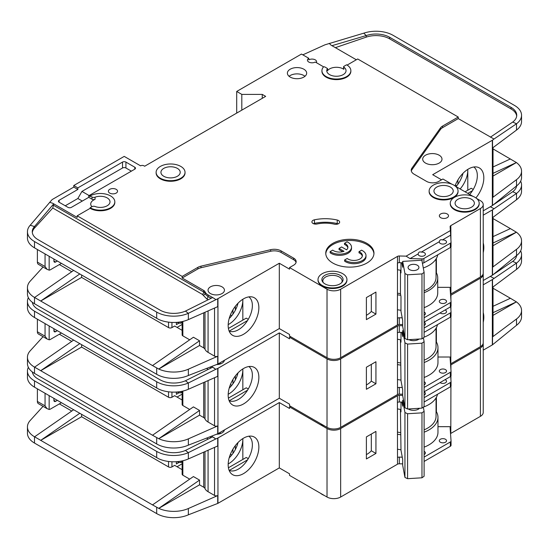 <?xml version="1.0" encoding="UTF-8"?>
<svg xmlns="http://www.w3.org/2000/svg" width="549" height="549" viewBox="0 0 549 549"><rect width="100%" height="100%" fill="white"/><g stroke="black" fill="none" stroke-linecap="round" stroke-linejoin="round"><path stroke-width="0.82" d="M424.109 322.256A3.617 2.086 180 0 1 424.336 322.38A3.617 2.086 180 0 1 425.393 323.855A3.617 2.086 180 0 1 424.109 325.447M445.102 309.993A3.617 2.086 180 0 1 445.465 310.178A3.617 2.086 180 0 1 446.529 311.654A3.617 2.086 180 0 1 444.292 313.582A3.617 2.086 180 0 1 440.353 313.129A3.617 2.086 180 0 1 440.037 312.916M440.353 372.558A3.617 2.086 180 0 1 439.296 371.083A3.617 2.086 180 0 1 441.526 369.154A3.617 2.086 180 0 1 445.465 369.607A3.617 2.086 180 0 1 446.529 371.083A3.617 2.086 180 0 1 444.292 373.011A3.617 2.086 180 0 1 440.353 372.558M424.109 381.692A3.617 2.086 180 0 1 424.336 381.809A3.617 2.086 180 0 1 425.393 383.284A3.617 2.086 180 0 1 424.109 384.876M320.561 423.636A14.459 8.352 0 0 0 322.249 424.809A14.459 8.352 0 0 0 324.281 425.784M483.23 242.967A21.699 12.531 -60 0 1 483.23 252.712M229.132 400.708A19.764 11.412 120 0 0 230.134 401.065A19.764 11.412 120 0 0 238.403 399.418A19.764 11.412 120 0 0 252.375 375.214A19.764 11.412 120 0 0 248.862 366.54M243.516 368.516A21.699 12.531 -60 0 1 252.115 366.595A21.699 12.531 -60 0 1 258.188 382.955A21.699 12.531 -60 0 1 243.516 403.954A21.699 12.531 -60 0 1 230.806 403.501A21.699 12.531 -60 0 1 229.962 385.755A21.699 12.531 -60 0 1 243.516 368.516M242.836 389.776L242.836 368.928A19.764 11.412 -60 0 1 242.836 369.703A19.764 11.412 -60 0 1 228.858 393.908A19.764 11.412 -60 0 1 228.185 394.278M229.187 388.17A19.764 11.412 120 0 0 238.026 372.86M81.616 344.71L81.616 347.078L168.529 397.256A2.409 1.393 0 0 0 171.94 397.256L171.94 392.089M59.374 334.238L71.761 341.389M230.415 384.575L231.76 385.35M182.138 394.12L177.053 397.057M235.336 379.874L235.336 375.969M232.948 383.772L232.948 379.489M182.138 399.995L174.664 395.685L171.94 397.256M176.366 392.048L176.366 394.306L178.981 392.796M217.953 368.324L217.953 433.662L279.304 398.238L279.304 332.907L217.953 368.324A2.409 1.393 180 0 1 217.713 368.448L217.713 376.319L188.355 389.268A24.101 13.917 180 0 1 158.757 389.124L34.512 317.521A24.101 13.917 180 0 1 27.45 307.68L27.45 301.38A24.101 13.917 0 0 0 34.512 311.221L156.685 381.754A24.101 13.917 0 0 0 188.355 382.976L185.432 380.759A19.284 11.131 180 0 1 160.088 379.791L37.915 309.252A19.284 11.131 180 0 1 32.336 302.3M81.616 347.078L40.715 370.692L152.512 435.233L193.413 406.898L199.548 410.439L158.757 438.699L152.512 435.233M189.693 409.472L182.844 405.519L182.844 391.094M182.138 391.252L182.138 404.538A2.409 1.393 0 0 0 182.844 405.519M208.071 380.574L208.071 422.051A11.57 6.677 180 0 1 205.003 418.894A4.817 2.786 0 0 0 203.72 417.576L199.548 415.161L199.548 410.439M43.055 336.681L30.216 350.797A24.101 13.917 0 0 0 27.45 357.269A24.101 13.917 0 0 0 34.512 367.109L40.715 370.692L79.756 343.64M27.45 357.269L27.45 363.568A24.101 13.917 0 0 0 34.512 373.402L156.685 443.942A24.101 13.917 0 0 0 188.355 445.157L188.355 438.864L217.713 425.914A2.409 1.393 180 0 1 214.542 425.791L208.071 422.051M182.138 392.151L180.971 392.83L179.605 392.83L176.847 392.013M180.971 391.485L180.971 392.83M199.548 415.161L158.757 438.699M158.757 438.713A24.101 13.917 0 0 0 188.355 438.864M247.551 390.202L229.283 400.749M228.418 398.1L246.24 387.807L248.285 388.987M279.304 332.907L289.529 338.808L289.529 337.237L327.026 358.881L327.026 427.362L289.529 405.718L289.529 404.146L279.304 398.238M217.953 433.662A2.409 1.393 180 0 1 217.713 433.785L188.355 445.157M224.411 360.268A8.194 4.728 180 0 1 216.642 364.591M217.713 368.448L215.812 369.285L212.593 367.219L185.432 380.759M211.543 366.595L214.542 368.324M28.335 297.64A24.101 13.917 0 0 0 27.45 301.38M73.621 340.099L34.58 367.151M450.605 295.417A2.409 1.393 180 0 1 450.75 295.321L480.402 278.199L480.402 346.68A9.642 5.565 0 0 0 483.23 342.748L483.23 274.267A9.642 5.565 0 0 0 483.175 273.677M480.402 346.68L450.818 363.767A2.409 1.393 0 0 0 450.53 363.966M327.026 358.881A9.642 5.565 0 0 0 340.654 358.881L397.407 326.12L397.51 387.848A2.409 1.393 180 0 1 399.315 387.443L399.315 394.134L402.678 394.209M399.315 394.134A2.409 1.393 0 0 0 397.51 394.539L340.654 427.362L340.654 358.881M327.026 427.362A9.642 5.565 0 0 0 340.654 427.362M480.402 278.199A9.642 5.565 0 0 0 483.23 274.267M290.551 336.647L289.529 337.237M397.407 332.612L397.407 326.12M397.579 326.017A2.409 1.393 180 0 1 399.315 325.653L399.315 332.344A2.409 1.393 0 0 0 397.579 332.708M402.678 325.729L399.315 325.653M215.812 369.285L188.355 382.976L188.355 389.268M483.23 215.174L492.336 209.917A2.409 1.393 180 0 0 492.535 209.78L516.52 193.433L512.704 191.731A19.284 11.131 180 0 0 516.664 185.843M493.036 217.28L493.036 266.395A2.409 1.393 180 0 1 492.535 267.246L516.52 249.321L516.52 255.614L492.535 275.118A2.409 1.393 0 0 1 492.336 275.248L483.23 280.505M493.036 236.626L510.398 228.61L493.036 218.591M510.398 228.61L516.41 232.22L493.036 245.719M516.41 232.206L493.036 243.001M516.52 199.726L516.52 193.433A24.101 13.917 0 0 0 521.55 184.924L521.55 191.224A24.101 13.917 180 0 1 516.52 199.726L492.535 217.651L492.535 209.78M516.52 249.321A24.101 13.917 0 0 0 521.55 240.812A24.101 13.917 0 0 0 516.41 232.22M516.52 255.614A24.101 13.917 0 0 0 521.55 247.112L521.55 240.812M521.55 184.924A24.101 13.917 0 0 0 520.665 181.184M490.291 206.767L493.997 208.689M490.408 206.836L491.794 205.896M493.373 204.832L512.704 191.731M424.109 387.45L450.345 372.304A2.409 1.393 0 0 0 451.052 371.316A2.409 1.393 0 0 0 451.045 371.261L450.111 358.113A2.409 1.393 180 0 1 450.111 358.058A2.409 1.393 180 0 1 450.818 357.076L450.921 316.663M450.921 310.048L450.921 306.431M450.921 299.816L450.921 295.225M399.315 387.443L402.273 387.512M366.389 367.247L366.389 389.289L375.935 383.778L375.935 361.736L366.389 367.247M399.315 332.344L402.678 332.419M424.109 328.021L450.345 312.875A2.409 1.393 0 0 0 451.052 311.887A2.409 1.393 0 0 0 451.045 311.832L450.681 306.719M450.75 295.321L450.75 297.434M424.109 377.486A30.847 17.808 0 0 0 437.972 362.621L437.972 347.668A30.847 17.808 180 0 0 436.4 342.054L436.4 327.629M450.921 357.015L437.972 357.015M55.627 331.678A2.409 1.393 -60 0 1 54.42 331.795A2.409 1.393 -60 0 1 53.919 330.69L55.627 331.678L57.329 330.69M53.919 330.69L53.919 328.727M49.149 325.969L49.149 339.81L47.056 338.987L45.059 336.201L45.059 323.608M61.419 333.051L50.515 339.351A4.817 2.786 -60 0 1 49.149 339.81M401.902 332.399L402.678 336.571L402.678 330.67L403.474 330.622M419.065 339.042A6.869 3.967 180 0 1 418.352 339.522A6.869 3.967 180 0 1 408.909 339.666M418.523 339.076A5.421 3.129 180 0 1 417.782 339.817M400.447 339.721L400.983 380.574L402.678 389.708L402.678 395.609L404.942 407.783L407.591 409.019L421.968 408.127L424.109 406.596L424.109 341.656L421.968 343.187L421.968 408.127M407.591 409.019L407.591 344.079L421.968 343.187M404.942 407.783L404.942 342.844L407.591 344.079M423.403 337.834L424.109 341.656M404.942 342.844L402.678 330.67M400.983 332.378L400.983 342.199L400.523 339.735M37.387 319.182L37.387 331.774A4.817 2.786 120 0 0 38.389 333.984L47.056 338.987M219.367 363.184A7.233 4.172 180 0 1 220.904 363.761M400.447 362.93A28.919 16.696 180 0 1 397.407 362.409M424.109 360.192A28.919 16.696 0 0 0 436.043 346.68L436.043 328.261M397.407 339.234A30.607 17.671 0 0 0 400.983 339.79M424.109 337.175A30.607 17.671 0 0 0 437.505 324.61M451.045 371.378L451.045 375.591A2.409 1.393 180 0 1 451.052 375.646A2.409 1.393 180 0 1 450.345 376.635L424.109 391.78M437.972 347.668A30.847 17.808 180 0 1 424.109 362.532M400.845 365.106A30.847 17.808 180 0 1 397.407 364.57M436.4 342.054A30.847 17.808 0 0 0 436.043 341.464M366.389 384.945A23.14 13.361 0 0 0 371.309 381.102L371.309 364.406M424.109 332.344L450.345 317.198A2.409 1.393 0 0 0 451.052 316.217A2.409 1.393 0 0 0 451.045 316.162L451.045 311.942M397.407 379.524A30.847 17.808 0 0 0 400.983 380.073M371.309 381.102L375.935 383.778M424.109 391.924A3.617 2.086 180 0 1 424.336 392.041A3.617 2.086 180 0 1 425.393 393.516A3.617 2.086 180 0 1 424.109 395.115M445.102 379.654A3.617 2.086 180 0 1 445.465 379.839A3.617 2.086 180 0 1 446.529 381.315A3.617 2.086 180 0 1 444.292 383.243A3.617 2.086 180 0 1 440.353 382.79A3.617 2.086 180 0 1 440.037 382.584M440.353 442.219A3.617 2.086 180 0 1 439.296 440.744A3.617 2.086 180 0 1 441.526 438.816A3.617 2.086 180 0 1 445.465 439.269A3.617 2.086 180 0 1 446.529 440.744A3.617 2.086 180 0 1 444.292 442.672A3.617 2.086 180 0 1 440.353 442.219M424.109 451.353A3.617 2.086 180 0 1 424.336 451.47A3.617 2.086 180 0 1 425.393 452.946A3.617 2.086 180 0 1 424.109 454.545M409.211 409.479A5.421 3.129 180 0 1 408.641 408.957M419.525 408.278A6.869 3.967 180 0 1 418.352 409.183A6.869 3.967 180 0 1 408.641 409.183L408.641 409.183A6.869 3.967 180 0 1 408.305 408.978M320.561 493.297A14.459 8.352 0 0 0 322.249 494.471A14.459 8.352 0 0 0 324.281 495.445M483.23 312.628A21.699 12.531 -60 0 1 483.23 322.373M229.132 470.376A19.764 11.412 120 0 0 230.134 470.733A19.764 11.412 120 0 0 238.403 469.086A19.764 11.412 120 0 0 252.375 444.875A19.764 11.412 120 0 0 248.862 436.201M243.516 438.177A21.699 12.531 -60 0 1 252.115 436.256A21.699 12.531 -60 0 1 258.188 452.623A21.699 12.531 -60 0 1 243.516 473.615A21.699 12.531 -60 0 1 230.806 473.163A21.699 12.531 -60 0 1 229.962 455.416A21.699 12.531 -60 0 1 243.516 438.177M242.816 438.603A19.764 11.412 -60 0 1 242.836 439.372A19.764 11.412 -60 0 1 228.858 463.576A19.764 11.412 -60 0 1 228.185 463.946M229.187 457.832A19.764 11.412 120 0 0 238.026 442.521M81.616 414.378L81.616 416.739L168.529 466.918A2.409 1.393 0 0 0 171.94 466.918L171.94 461.757M59.374 403.899L71.761 411.05M230.415 454.236L231.76 455.011M182.138 463.781L177.053 466.725M235.336 449.535L235.336 445.63M232.948 453.433L232.948 449.151M182.138 469.663L174.664 465.346L171.94 466.918M176.366 461.709L176.366 463.967L178.981 462.457M217.953 437.992L217.953 503.323L279.304 467.906L279.304 402.568L217.953 437.992A2.409 1.393 180 0 1 217.713 438.116L217.713 445.987L188.355 458.937A24.101 13.917 180 0 1 158.757 458.786L34.512 387.182A24.101 13.917 180 0 1 27.45 377.341L27.45 371.042A24.101 13.917 0 0 0 34.512 380.882L156.685 451.422A24.101 13.917 0 0 0 188.355 452.637L185.432 450.427A19.284 11.131 180 0 1 160.088 449.453L37.915 378.913A19.284 11.131 180 0 1 32.336 371.968M81.616 416.739L40.715 440.353L152.512 504.902L193.413 476.559L199.548 480.101L158.757 508.36A24.101 13.917 0 0 0 188.355 508.525L217.713 495.575A2.409 1.393 180 0 1 214.542 495.452L208.071 491.712A11.57 6.677 180 0 1 205.003 488.555A4.817 2.786 0 0 0 203.72 487.238L199.548 484.829L199.548 480.101M189.693 479.14L182.844 475.187L182.844 460.755M182.138 460.92L182.138 474.199A2.409 1.393 0 0 0 182.844 475.187M43.055 406.342L30.216 420.465A24.101 13.917 0 0 0 27.45 426.93A24.101 13.917 0 0 0 34.512 436.771L40.715 440.353L79.756 413.301M27.45 426.93L27.45 433.23A24.101 13.917 0 0 0 34.512 443.07L156.685 513.603A24.101 13.917 0 0 0 188.355 514.825L188.355 508.525M199.548 484.829L158.757 508.374L152.512 504.902M182.138 461.819L180.971 462.491L179.605 462.491L176.847 461.675M180.971 461.146L180.971 462.491M242.836 438.589L242.836 459.444M247.551 459.87L229.283 470.411M228.418 467.769L246.24 457.475L248.285 458.655M279.304 402.568L289.529 408.47L289.529 406.898L327.026 428.543L327.026 497.03L289.529 475.379L289.529 473.808L279.304 467.906M217.953 503.323A2.409 1.393 180 0 1 217.713 503.447L188.355 514.825M224.411 429.929A8.194 4.728 180 0 1 216.642 434.252M217.713 438.116L215.812 438.953L212.593 436.88L185.432 450.427M211.543 436.256L214.542 437.992M28.335 367.308A24.101 13.917 0 0 0 27.45 371.042M73.621 409.76L34.58 436.812M450.605 365.085A2.409 1.393 180 0 1 450.75 364.982L480.402 347.86L480.402 416.348A9.642 5.565 0 0 0 483.23 412.409L483.23 343.928A9.642 5.565 0 0 0 483.175 343.338M480.402 416.348L450.818 433.429A2.409 1.393 0 0 0 450.53 433.628M327.026 428.543A9.642 5.565 0 0 0 340.654 428.543L397.407 395.781L397.51 457.509A2.409 1.393 180 0 1 399.315 457.104L399.315 463.795L402.678 463.878M399.315 463.795A2.409 1.393 0 0 0 397.51 464.2L340.654 497.03L340.654 428.543M327.026 497.03A9.642 5.565 0 0 0 340.654 497.03M480.402 347.86A9.642 5.565 0 0 0 483.23 343.928M290.551 406.308L289.529 406.898M397.407 402.273L397.407 395.781M397.579 395.685A2.409 1.393 180 0 1 399.315 395.314L399.315 402.005A2.409 1.393 0 0 0 397.579 402.376M402.678 395.39L399.315 395.314M215.812 438.953L188.355 452.637L188.355 458.937M483.23 284.835L492.336 279.578A2.409 1.393 180 0 0 492.535 279.448L516.52 263.095L512.704 261.393A19.284 11.131 180 0 0 516.664 255.511M493.036 286.942L493.036 336.057A2.409 1.393 180 0 1 492.535 336.908L516.52 318.983L516.52 325.283L492.535 344.779A2.409 1.393 0 0 1 492.336 344.909L483.23 350.166M493.036 306.294L510.398 298.272L493.036 288.252M510.398 298.272L516.41 301.875L493.036 315.38M516.52 318.983A24.101 13.917 0 0 0 521.55 310.473A24.101 13.917 0 0 0 516.41 301.888L493.036 312.669M516.52 269.394L516.52 263.095A24.101 13.917 0 0 0 521.55 254.585L521.55 260.885A24.101 13.917 180 0 1 516.52 269.394L492.535 287.319L492.535 279.448M516.52 325.283A24.101 13.917 0 0 0 521.55 316.773L521.55 310.473M521.55 254.585A24.101 13.917 0 0 0 520.665 250.852M490.291 276.428L493.997 278.35M490.408 276.497L491.794 275.564M493.373 274.493L512.704 261.393M424.109 457.111L450.345 441.966A2.409 1.393 0 0 0 451.052 440.984A2.409 1.393 0 0 0 451.045 440.922L450.111 427.781A2.409 1.393 180 0 1 450.111 427.719A2.409 1.393 180 0 1 450.818 426.738L450.921 386.331M450.921 379.709L450.921 376.099M450.921 369.477L450.921 364.886M399.315 457.104L402.273 457.173M366.389 436.908L366.389 458.95L375.935 453.44L375.935 431.397L366.389 436.908M399.315 402.005L402.678 402.081M424.109 397.682L450.345 382.536A2.409 1.393 0 0 0 451.052 381.548A2.409 1.393 0 0 0 451.045 381.493L450.681 376.388M450.75 364.982L450.75 367.103M424.109 447.154A30.847 17.808 0 0 0 437.972 432.283L437.972 417.329A30.847 17.808 180 0 0 436.4 411.723L436.4 397.291M450.921 426.676L437.972 426.676M55.627 401.34A2.409 1.393 -60 0 1 54.42 401.456A2.409 1.393 -60 0 1 53.919 400.358L55.627 401.34L57.329 400.358M53.919 400.358L53.919 398.389M49.149 395.63L49.149 409.472L47.056 408.648L45.059 405.869L45.059 393.269M61.419 402.719L50.515 409.012A4.817 2.786 -60 0 1 49.149 409.472M401.902 402.067L402.678 406.233L402.678 400.331L403.542 400.276M418.757 408.326A5.421 3.129 180 0 1 417.782 409.479M400.447 409.389L400.983 450.235L402.678 459.369L402.678 465.271L404.942 477.445L407.591 478.68L421.968 477.795L424.109 476.257L424.109 411.318L421.968 412.855L421.968 477.795M407.591 478.68L407.591 413.74L421.968 412.855M404.942 477.445L404.942 412.505L407.591 413.74M423.334 407.152L424.109 411.318M404.942 412.505L402.678 400.331M400.983 402.046L400.983 411.867L400.523 409.396M37.387 388.843L37.387 401.436A4.817 2.786 120 0 0 38.389 403.645L47.056 408.648M219.367 432.845A7.233 4.172 180 0 1 220.904 433.422M400.447 432.591A28.919 16.696 180 0 1 397.407 432.07M424.109 429.86A28.919 16.696 0 0 0 436.043 416.348L436.043 397.929M397.407 408.895A30.607 17.671 0 0 0 400.983 409.451M423.403 407.104A30.607 17.671 0 0 0 437.505 394.278M451.045 441.039L451.045 445.253A2.409 1.393 180 0 1 451.052 445.308A2.409 1.393 180 0 1 450.345 446.296L424.109 461.441M437.972 417.329A30.847 17.808 180 0 1 424.109 432.193M400.845 434.767A30.847 17.808 180 0 1 397.407 434.232M436.4 411.723A30.847 17.808 0 0 0 436.043 411.132M366.389 454.613A23.14 13.361 0 0 0 371.309 450.77L371.309 434.067M424.109 402.012L450.345 386.867A2.409 1.393 0 0 0 451.052 385.878A2.409 1.393 0 0 0 451.045 385.823L451.045 381.61M397.407 449.192A30.847 17.808 0 0 0 400.983 449.741M371.309 450.77L375.935 453.44M424.109 312.024A3.617 2.086 180 0 1 424.336 312.148A3.617 2.086 180 0 1 425.393 313.623A3.617 2.086 180 0 1 424.109 315.215M445.465 299.946A3.617 2.086 180 0 1 446.529 301.422A3.617 2.086 180 0 1 444.292 303.35A3.617 2.086 180 0 1 440.353 302.897A3.617 2.086 180 0 1 439.296 301.422A3.617 2.086 180 0 1 441.526 299.493A3.617 2.086 180 0 1 445.465 299.946M439.33 241.697A3.617 2.086 0 0 0 439.296 241.992A3.617 2.086 0 0 0 440.353 243.468A3.617 2.086 0 0 0 444.292 243.921A3.617 2.086 0 0 0 446.529 241.992A3.617 2.086 0 0 0 445.465 240.517A3.617 2.086 0 0 0 442.398 239.927C440.703 239.35 439.68 239.94 439.33 241.697L421.268 252.121C419.573 251.552 418.551 252.142 418.201 253.899L410.048 258.6L406.116 256.15L399.315 255.985A2.409 1.393 0 0 0 397.51 256.39L340.654 289.22L340.654 357.701L397.407 324.939L397.51 263.081A2.409 1.393 180 0 1 399.315 262.676L402.678 262.758M418.201 253.899A3.617 2.086 0 0 0 418.166 254.194A3.617 2.086 0 0 0 419.223 255.669A3.617 2.086 0 0 0 423.162 256.122A3.617 2.086 0 0 0 425.393 254.194A3.617 2.086 0 0 0 424.336 252.712A3.617 2.086 0 0 0 421.268 252.121M450.406 187.085A9.642 5.565 180 0 1 453.234 191.025A9.642 5.565 180 0 1 447.284 196.165A9.642 5.565 180 0 1 436.778 194.957A9.642 5.565 180 0 1 433.95 191.025A9.642 5.565 180 0 1 439.9 185.878A9.642 5.565 180 0 1 450.406 187.085M471.543 199.287A9.642 5.565 180 0 1 474.363 203.226A9.642 5.565 180 0 1 468.414 208.366A9.642 5.565 180 0 1 457.907 207.158A9.642 5.565 180 0 1 455.087 203.226A9.642 5.565 180 0 1 461.036 198.079A9.642 5.565 180 0 1 471.543 199.287M344.621 259.972A12.051 6.959 0 0 0 345.431 260.487A12.051 6.959 0 0 0 358.559 261.997A12.051 6.959 0 0 0 365.998 255.566L365.998 256.747A12.051 6.959 0 0 1 358.559 263.177A12.051 6.959 0 0 1 345.431 261.667A12.051 6.959 0 0 1 344.621 261.152L344.621 259.972L347.194 258.483A8.434 4.872 0 0 0 347.984 259.011A8.434 4.872 0 0 0 357.179 260.068A8.434 4.872 0 0 0 362.388 255.566A8.434 4.872 0 0 0 359.918 252.121A8.434 4.872 0 0 0 359.005 251.668L359.005 252.849A8.434 4.872 180 0 1 359.918 253.309A8.434 4.872 180 0 1 362.326 256.157M365.998 255.566A12.051 6.959 0 0 0 362.47 250.646A12.051 6.959 0 0 0 361.578 250.179L359.005 251.668M351.518 247.208L351.518 248.388A12.051 6.959 0 0 1 344.079 254.811A12.051 6.959 0 0 1 330.944 253.309A12.051 6.959 0 0 1 330.134 252.787L330.134 251.607A12.051 6.959 0 0 0 330.944 252.121A12.051 6.959 0 0 0 344.079 253.631A12.051 6.959 0 0 0 351.518 247.208A12.051 6.959 0 0 0 347.984 242.287A12.051 6.959 0 0 0 347.092 241.821L344.518 243.303L344.518 244.483A8.434 4.872 180 0 1 347.84 247.798M330.134 251.607L332.708 250.124A8.434 4.872 0 0 0 333.497 250.646A8.434 4.872 0 0 0 344.01 251.305L339.035 248.436L341.595 246.961L346.57 249.829A8.434 4.872 0 0 0 347.901 247.208A8.434 4.872 0 0 0 344.518 243.303M339.975 275.248A10.603 6.121 180 0 1 342.157 282.076A10.603 6.121 180 0 1 324.981 283.908A10.603 6.121 180 0 1 322.798 282.076A10.603 6.121 180 0 1 326.463 274.534A10.603 6.121 180 0 1 339.975 275.248M323.299 282.646A9.642 5.565 180 0 1 322.839 280.937A9.642 5.565 180 0 1 328.789 275.797A9.642 5.565 180 0 1 339.296 277.005A9.642 5.565 180 0 1 342.116 280.937A9.642 5.565 180 0 1 341.656 282.646M177.389 168.392A9.642 5.565 180 0 1 180.216 172.331A9.642 5.565 180 0 1 174.266 177.471A9.642 5.565 180 0 1 163.76 176.263A9.642 5.565 180 0 1 160.932 172.331A9.642 5.565 180 0 1 166.882 167.184A9.642 5.565 180 0 1 177.389 168.392M417.329 265.236A5.421 3.129 180 0 1 418.921 267.445A5.421 3.129 180 0 1 415.572 270.341A5.421 3.129 180 0 1 409.664 269.662A5.421 3.129 180 0 1 408.072 267.445A5.421 3.129 180 0 1 411.421 264.556A5.421 3.129 180 0 1 417.329 265.236M152.512 365.572L158.757 369.038L199.548 340.778L193.413 337.237L152.512 365.572L34.512 297.448A24.101 13.917 180 0 1 27.45 287.607L27.45 293.9A24.101 13.917 0 0 0 34.512 303.741L156.685 374.281A24.101 13.917 0 0 0 188.355 375.495L217.713 364.117A2.409 1.393 180 0 0 217.953 364.001L279.304 328.577L289.529 334.478L289.529 336.057L327.026 357.701L327.026 289.22L289.529 267.569L293.619 265.208A8.674 5.01 0 0 0 296.165 261.667A8.674 5.01 0 0 0 293.619 258.126L281.115 250.907A9.642 5.565 0 0 0 270.643 249.692L200.996 266.162A9.642 5.565 0 0 0 197.839 267.377L182.165 276.428L77.183 215.819L90.132 208.339L90.132 207.748L92.012 206.664A2.409 1.393 0 0 1 95.046 206.486A9.642 5.565 0 0 0 104.928 206.747A9.642 5.565 0 0 0 109.999 201.847A9.642 5.565 0 0 0 107.179 197.908A9.642 5.565 0 0 0 95.046 197.201L95.046 199.369A9.642 5.565 0 0 0 90.722 204.008A9.642 5.565 0 0 0 91.93 206.712M343.585 66.772L343.585 68.934A0.961 0.556 0 0 0 343.804 69.291A9.642 5.565 0 0 0 343.214 68.92A9.642 5.565 0 0 0 327.52 70.677L327.52 68.515L324.864 66.978A0.961 0.556 0 0 0 323.306 67.136A14.459 8.352 0 0 0 321.934 70.691A14.459 8.352 0 0 0 336.4 79.035A14.459 8.352 0 0 0 350.859 70.691A14.459 8.352 0 0 0 346.625 64.782L343.866 66.374A0.961 0.556 0 0 0 343.585 66.772A0.961 0.556 0 0 0 343.804 67.129A9.642 5.565 180 0 1 346.035 70.691A9.642 5.565 180 0 1 340.085 75.831A9.642 5.565 180 0 1 329.578 74.623A9.642 5.565 180 0 1 326.758 70.691A9.642 5.565 180 0 1 327.52 68.515M425.53 163.08A9.642 5.565 0 0 0 436.036 164.288A9.642 5.565 0 0 0 441.986 159.141A9.642 5.565 0 0 0 439.159 155.209A9.642 5.565 0 0 0 428.652 154.001A9.642 5.565 0 0 0 422.703 159.141A9.642 5.565 0 0 0 425.53 163.08M156.115 172.331L156.115 172.921A14.459 8.352 0 0 0 160.349 178.823A14.459 8.352 0 0 0 176.105 180.635A14.459 8.352 0 0 0 185.034 172.921L185.034 172.331A14.459 8.352 0 0 0 180.799 166.422A14.459 8.352 0 0 0 165.043 164.618A14.459 8.352 0 0 0 156.115 172.331A14.459 8.352 0 0 0 160.349 178.233A14.459 8.352 0 0 0 176.105 180.045A14.459 8.352 0 0 0 185.034 172.331M440.696 217.685A4.577 2.642 0 0 0 445.685 218.262A4.577 2.642 0 0 0 448.512 215.819A4.577 2.642 0 0 0 447.174 213.945A4.577 2.642 0 0 0 442.178 213.376A4.577 2.642 0 0 0 439.351 215.819A4.577 2.642 0 0 0 440.696 217.685M318.015 279.578L318.015 280.168A14.459 8.352 0 0 0 322.249 286.07A14.459 8.352 0 0 0 338.012 287.882A14.459 8.352 0 0 0 346.941 280.168L346.941 279.578A14.459 8.352 0 0 0 342.7 273.67A14.459 8.352 0 0 0 326.943 271.865A14.459 8.352 0 0 0 318.015 279.578A14.459 8.352 0 0 0 322.249 285.48A14.459 8.352 0 0 0 338.012 287.292A14.459 8.352 0 0 0 346.941 279.578M332.818 263.046A24.101 13.917 0 0 0 359.08 266.059A24.101 13.917 0 0 0 373.958 253.206A24.101 13.917 0 0 0 366.904 243.365A24.101 13.917 0 0 0 340.634 240.352A24.101 13.917 0 0 0 325.756 253.206A24.101 13.917 0 0 0 332.818 263.046M325.783 253.796A24.101 13.917 180 0 1 341.114 241.423A24.101 13.917 180 0 1 366.904 244.545A24.101 13.917 180 0 1 373.938 253.796M290.215 77.086A9.642 5.565 0 0 0 300.715 78.287A9.642 5.565 0 0 0 306.671 73.147A9.642 5.565 0 0 0 303.844 69.215A9.642 5.565 0 0 0 293.338 68.007A9.642 5.565 0 0 0 287.388 73.147A9.642 5.565 0 0 0 290.215 77.086M289.076 76.297A9.642 5.565 180 0 1 303.844 75.508A9.642 5.565 180 0 1 304.976 76.297M450.262 203.226L450.262 203.816A14.459 8.352 0 0 0 454.497 209.718A14.459 8.352 0 0 0 470.26 211.53A14.459 8.352 0 0 0 479.188 203.816L479.188 203.226A14.459 8.352 0 0 0 474.954 197.317A14.459 8.352 0 0 0 459.19 195.513A14.459 8.352 0 0 0 450.262 203.226A14.459 8.352 0 0 0 454.497 209.128A14.459 8.352 0 0 0 470.26 210.94A14.459 8.352 0 0 0 479.188 203.226M109.731 193.09A4.577 2.642 0 0 0 114.727 193.66A4.577 2.642 0 0 0 117.548 191.217A4.577 2.642 0 0 0 116.21 189.35A4.577 2.642 0 0 0 111.221 188.774A4.577 2.642 0 0 0 108.393 191.217A4.577 2.642 0 0 0 109.731 193.09M338.52 220.533A3.857 2.223 0 0 0 337.237 220.039A31.815 18.371 0 0 0 314.44 219.813A3.857 2.223 0 0 0 311.901 221.906A3.857 2.223 0 0 0 317.075 223.992A24.101 13.917 180 0 1 334.348 224.17A3.857 2.223 0 0 0 339.646 222.105A3.857 2.223 0 0 0 338.52 220.533M313.417 223.676A3.857 2.223 180 0 1 314.44 223.354A31.815 18.371 180 0 1 337.237 223.58A3.857 2.223 180 0 1 338.129 223.875M429.133 191.025L429.133 191.615A14.459 8.352 0 0 0 433.367 197.516A14.459 8.352 0 0 0 449.123 199.328A14.459 8.352 0 0 0 458.051 191.615L458.051 191.025A14.459 8.352 0 0 0 453.817 185.116A14.459 8.352 0 0 0 438.061 183.311A14.459 8.352 0 0 0 429.133 191.025A14.459 8.352 0 0 0 433.367 196.926A14.459 8.352 0 0 0 449.123 198.738A14.459 8.352 0 0 0 458.051 191.025M316.327 62.641A4.577 2.642 0 0 0 316.608 61.735A4.577 2.642 0 0 0 315.263 59.862A4.577 2.642 0 0 0 308.785 59.862L308.785 58.29A4.577 2.642 0 0 0 307.447 60.157A4.577 2.642 0 0 0 308.785 62.03A4.577 2.642 0 0 0 315.263 62.03L323.69 66.896M90.132 208.339A14.459 8.352 0 0 0 105.895 210.15A14.459 8.352 0 0 0 114.823 202.437L114.823 201.847A14.459 8.352 0 0 0 110.589 195.945A14.459 8.352 0 0 0 90.132 195.945L92.012 197.022A2.409 1.393 0 0 0 95.046 197.201M90.132 207.748A14.459 8.352 0 0 0 105.895 209.56A14.459 8.352 0 0 0 114.823 201.847M475.894 197.921A21.699 12.531 120 0 0 477.074 167.054A21.699 12.531 120 0 0 468.475 168.975A21.699 12.531 120 0 0 455.032 185.912M210.452 293.55A8.194 4.728 0 0 0 219.387 294.573A8.194 4.728 0 0 0 224.445 290.201A8.194 4.728 0 0 0 222.043 286.859A8.194 4.728 0 0 0 213.115 285.83A8.194 4.728 0 0 0 208.05 290.201A8.194 4.728 0 0 0 210.452 293.55M248.862 296.879A19.764 11.412 -60 0 1 252.375 305.553A19.764 11.412 -60 0 1 238.403 329.757A19.764 11.412 -60 0 1 230.134 331.404A19.764 11.412 -60 0 1 229.132 331.047M243.516 298.855A21.699 12.531 120 0 0 229.962 316.087A21.699 12.531 120 0 0 230.806 333.84A21.699 12.531 120 0 0 243.516 334.293A21.699 12.531 120 0 0 258.188 313.294A21.699 12.531 120 0 0 252.115 296.934A21.699 12.531 120 0 0 243.516 298.855M228.185 324.617A19.764 11.412 120 0 0 228.858 324.246A19.764 11.412 120 0 0 242.836 300.042A19.764 11.412 120 0 0 242.816 299.274L242.836 320.115M229.118 331.013L230.134 331.404M71.761 271.721L59.374 264.57M81.616 275.049L81.616 277.41L168.529 327.595A2.409 1.393 180 0 0 171.94 327.595L174.664 326.017L182.138 330.333M238.026 303.192A19.764 11.412 -60 0 1 229.187 318.509M177.053 327.396L182.138 324.459M231.76 315.689L230.415 314.913M235.336 306.308L235.336 310.212M232.948 309.821L232.948 314.11M178.981 323.135L176.366 324.644L176.366 322.38M182.844 321.433L182.844 335.858A2.409 1.393 180 0 1 182.138 334.876L182.138 321.59M79.756 273.978L40.715 301.024L81.616 277.41M182.844 335.858L189.693 339.81M90.132 195.945L90.132 196.535L88.773 195.746L134.786 169.181A2.409 1.393 0 0 0 135.493 168.193A2.409 1.393 0 0 0 134.786 167.212L125.927 162.092A2.409 1.393 0 0 0 122.516 162.092L77.862 187.875L73.772 185.514L73.772 187.085L52.642 199.287A4.817 2.786 0 0 0 51.784 199.96L30.216 225.248A24.101 13.917 0 0 0 27.45 231.719L27.45 238.012A24.101 13.917 0 0 0 34.512 247.853L158.757 319.47M199.548 340.778L199.548 345.499L203.72 347.908A4.817 2.786 180 0 1 205.003 349.226L205.003 312.264M27.45 231.719A24.101 13.917 0 0 0 34.512 241.56L156.685 312.093A24.101 13.917 0 0 0 188.355 313.307L188.355 319.607L217.713 306.658L217.713 298.786L188.355 313.307L185.432 311.098L212.593 297.558L214.542 298.663L208.071 294.923A11.57 6.677 180 0 1 205.003 291.766A4.817 2.786 0 0 0 203.72 290.448L182.165 278L197.839 268.955A9.642 5.565 180 0 1 200.996 267.74L270.643 251.264A9.642 5.565 180 0 1 281.115 252.478L293.619 259.698A8.674 5.01 180 0 1 296.055 262.456M182.138 322.489L180.971 323.162L179.605 323.162L176.792 322.352M180.971 323.162L180.971 321.824M176.84 322.352L177.197 322.586M158.757 319.456A24.101 13.917 0 0 0 188.355 319.607M228.418 328.439L246.24 318.146L248.285 319.326M229.283 331.088L247.551 320.541M217.953 364.001L217.953 298.663L279.304 263.246L279.304 328.577M214.542 298.663L215.812 299.624M289.529 267.569L289.529 269.147L279.304 263.246M205.003 349.226A11.57 6.677 180 0 0 208.071 352.389L214.542 356.129A2.409 1.393 0 0 0 217.713 356.246L188.355 369.196A24.101 13.917 180 0 1 158.757 369.052L199.548 345.499M34.58 297.483L73.621 270.437M27.45 287.607A24.101 13.917 180 0 1 30.216 281.136L43.055 267.013M185.432 311.098A19.284 11.131 0 0 1 160.088 310.123L37.915 239.59A19.284 11.131 0 0 1 32.267 231.719A19.284 11.131 0 0 1 34.484 226.545L30.216 225.248M77.183 215.819L77.183 217.39L52.642 203.226L53.706 203.851L52.766 208.016L202.361 294.388L206.705 298.862A1.928 1.112 120 0 0 208.071 296.501A11.57 6.677 180 0 1 205.003 293.338L205.003 291.766M182.165 276.428L182.165 278M321.934 70.691L321.934 71.281A14.459 8.352 0 0 0 336.4 79.626A14.459 8.352 0 0 0 350.859 71.281L350.859 70.691M73.772 185.514L124.218 156.39L140.578 165.832A2.409 1.393 180 0 1 143.989 165.832L144.668 166.23L265.668 96.37L262.264 94.401L241.814 94.401L236.701 91.45L301.463 54.063L308.785 58.29M327.026 289.22A9.642 5.565 0 0 0 340.654 289.22M422.407 263.211A2.409 1.393 0 0 0 423.89 262.813L450.345 247.537L450.345 243.207A2.409 1.393 180 0 0 451.052 242.226A2.409 1.393 180 0 0 451.045 242.171L450.393 230.587L406.116 256.15M450.393 230.587L450.111 226.662A2.409 1.393 0 0 1 450.111 226.6A2.409 1.393 0 0 1 450.818 225.618L450.921 240.38M450.75 294.038L480.402 277.019L480.402 208.538L450.818 225.618M480.402 208.538A9.642 5.565 0 0 0 483.23 204.599A9.642 5.565 0 0 0 480.402 200.666L476.642 198.491M472.922 196.343L455.505 186.289M451.786 184.141L442.913 179.015L438.823 181.383A8.674 5.01 0 0 1 426.552 181.383L414.042 174.157A9.642 5.565 0 0 1 411.222 170.224A9.642 5.565 0 0 1 411.942 168.111L440.47 127.903L440.47 129.482A9.642 5.565 180 0 1 442.576 127.656L458.25 118.605L493.997 139.027L492.535 140.119L492.535 147.99L516.52 130.065A24.101 13.917 0 0 0 521.55 121.555L521.55 115.263A24.101 13.917 0 0 0 514.488 105.422L393.063 35.314A24.101 13.917 0 0 0 363.767 33.173L325.193 44.744A4.817 2.786 180 0 0 324.679 44.943L302.822 54.845M347.119 65.084L357.701 58.976L458.25 117.033L442.576 126.078A9.642 5.565 0 0 0 440.47 127.903M327.026 357.701A9.642 5.565 0 0 0 340.654 357.701M480.402 277.019A9.642 5.565 0 0 0 483.23 273.086L483.23 204.599M450.53 294.298A2.409 1.393 180 0 1 450.75 294.14L450.578 287.347L437.731 287.347M402.678 324.548L399.315 324.466L399.315 317.782A2.409 1.393 0 0 0 397.579 318.146L397.579 324.836A2.409 1.393 180 0 1 399.315 324.466M73.772 187.085L77.862 189.446L59.12 200.268A2.409 1.393 0 0 0 58.414 201.257A2.409 1.393 0 0 0 59.12 202.238L67.98 207.357A2.409 1.393 0 0 0 71.391 207.357L88.773 197.317L92.012 199.191A2.409 1.393 0 0 0 95.046 199.369M49.643 202.313L52.642 203.226M53.706 203.851L34.484 226.545L34.484 228.116L52.766 208.016M32.316 232.508A19.284 11.131 180 0 1 34.484 228.116M467.796 190.235L467.796 169.387A19.764 11.412 -60 0 1 467.796 170.163A19.764 11.412 -60 0 1 460.144 188.966M462.985 173.312A19.764 11.412 -60 0 1 456.054 186.605M465.065 191.807L471.2 188.266L473.245 189.446M473.814 166.999A19.764 11.412 -60 0 1 477.335 175.673A19.764 11.412 -60 0 1 469.69 194.476M467.796 193.385L472.511 190.661M492.535 140.119A2.409 1.393 0 0 1 492.336 140.249L432.687 174.692L441.547 179.804M483.23 210.843L492.336 205.587A2.409 1.393 180 0 0 492.535 205.45L516.52 185.953A24.101 13.917 0 0 0 521.55 177.444L521.55 171.151A24.101 13.917 180 0 1 516.52 179.653L492.535 197.578A2.409 1.393 0 0 0 493.036 196.727L493.036 147.612M455.375 185.034L456.72 185.809M457.907 179.948L457.907 184.231M493.036 148.923L516.41 162.545L493.036 173.34M493.036 166.965L510.398 158.949M493.036 176.051L516.41 162.545M516.41 162.559A24.101 13.917 180 0 1 521.55 171.151M516.52 130.065L516.52 123.765A24.101 13.917 0 0 0 521.55 115.263M335.364 47.66L366.217 37.14A19.284 11.131 180 0 1 389.653 38.855L389.653 37.284L511.085 107.391L511.085 108.963A19.284 11.131 180 0 1 516.684 116.052M493.997 139.027L516.52 123.765L512.704 122.07A19.284 11.131 0 0 0 516.733 115.263A19.284 11.131 0 0 0 511.085 107.391M389.653 37.284A19.284 11.131 0 0 0 366.217 35.568L363.767 33.173M411.318 171.013A9.642 5.565 180 0 1 411.942 169.689L440.47 129.482M389.653 38.855L511.085 108.963M366.217 37.14L366.217 35.568L331.946 45.684M356.335 59.766L331.054 45.169L329.215 43.371M490.408 137.175L512.704 122.07M458.25 117.033L458.25 118.605M450.921 247.002L450.921 294.038M450.461 232.57A2.409 1.393 180 0 1 450.818 232.309M450.551 235.219L442.398 239.927M450.345 243.207L423.89 258.483A2.409 1.393 180 0 1 422.085 258.888L410.048 258.6M366.389 319.621L366.389 297.585L375.935 292.075L375.935 314.11L366.389 319.621M88.773 197.317L88.773 195.746M89.11 195.547L81.952 191.416L122.516 168.001A2.409 1.393 180 0 1 125.927 168.001L131.376 171.144M77.862 189.446L77.862 187.875M65.256 205.779L77.862 198.498L82.295 201.058M81.952 191.416L77.862 198.498M262.264 98.34L262.264 94.401M241.814 94.401L241.814 110.143M236.701 91.45L236.701 113.094M397.407 263.143L397.407 269.717A30.847 17.808 180 0 0 400.983 270.266M399.315 317.782L402.197 317.844M424.109 317.782L450.345 302.636A2.409 1.393 0 0 0 451.052 301.655A2.409 1.393 0 0 0 451.045 301.6L450.111 288.451A2.409 1.393 180 0 1 450.111 288.397A2.409 1.393 180 0 1 450.75 287.45M436.4 258.421L436.4 272.853M53.919 259.059L53.919 261.029A2.409 1.393 120 0 0 54.42 262.134A2.409 1.393 120 0 0 55.627 262.01L57.329 261.029M45.059 253.947L45.059 266.539L47.056 269.326L49.149 270.149L49.149 256.308M49.149 270.149A4.817 2.786 120 0 0 50.515 269.689L61.419 263.39M400.983 262.717L400.983 272.928L400.475 270.204L400.447 293.66L400.983 296.542L400.983 311.304L402.678 320.438L402.678 326.339L404.942 338.513L407.591 339.749L421.968 338.857L421.968 273.917L424.109 272.386L421.852 260.212L402.678 261.399L402.678 267.301L401.827 262.738M402.678 261.399L404.942 273.574L407.591 274.809L421.968 273.917M407.591 274.809L407.591 339.749M404.942 273.574L404.942 338.513M424.109 272.386L424.109 337.326L421.968 338.857M47.056 269.326L38.389 264.316A4.817 2.786 -60 0 1 37.387 262.113L37.387 249.521M400.447 293.66A28.919 16.696 180 0 1 397.407 293.139M436.043 259.011L436.043 277.41A28.919 16.696 180 0 1 424.109 290.929M397.407 294.758A30.607 17.671 0 0 0 400.749 295.287M424.109 292.699A30.607 17.671 0 0 0 437.731 278A30.607 17.671 0 0 0 436.043 272.215M339.035 248.436L339.035 249.617L342.665 251.71M450.345 247.537A2.409 1.393 0 0 0 451.052 246.556A2.409 1.393 0 0 0 451.045 246.494L451.045 242.281M437.779 254.791A30.847 17.808 180 0 1 423.293 267.981M437.731 278L437.731 292.96A30.607 17.671 180 0 1 424.109 307.66M400.983 310.274A30.607 17.671 180 0 1 397.407 309.718M371.309 294.744L371.309 311.441A23.14 13.361 180 0 1 366.389 315.284M424.109 322.112L450.345 306.966A2.409 1.393 0 0 0 451.052 305.985A2.409 1.393 0 0 0 451.045 305.93L451.045 301.71M375.935 314.11L371.309 311.441M168.529 397.256L168.529 391.801M203.72 382.495L203.72 417.576M156.685 388.054L156.685 381.754M34.512 317.521L34.512 311.221M34.512 367.109L34.512 373.402M156.685 443.942L156.685 437.642M214.542 377.719L214.542 425.791M217.713 425.914L217.713 433.785M205.003 381.926L205.003 418.894M209.903 367.226L211.152 367.94M492.336 275.248L492.336 209.917M492.535 275.118L492.535 267.246M450.818 363.767L450.818 357.076M397.51 387.848L397.51 394.539M208.222 369.402L206.63 368.482M45.059 336.201L37.387 331.774M450.345 372.304L450.345 376.635M450.345 312.875L450.345 317.198M168.529 466.918L168.529 461.462M203.72 452.156L203.72 487.238M156.685 457.715L156.685 451.422M34.512 387.182L34.512 380.882M34.512 436.771L34.512 443.07M156.685 513.603L156.685 507.31M214.542 447.38L214.542 495.452M217.713 495.575L217.713 503.447M205.003 451.594L205.003 488.555M209.903 436.887L211.152 437.608M208.071 450.242L208.071 491.712M492.336 344.909L492.336 279.578M492.535 344.779L492.535 336.908M450.818 433.429L450.818 426.738M397.51 457.509L397.51 464.2M208.222 439.063L206.63 438.143M45.059 405.869L37.387 401.436M450.345 441.966L450.345 446.296M450.345 382.536L450.345 386.867M343.804 67.129L343.804 69.291M337.237 220.039L337.237 223.58M168.529 322.139L168.529 327.595M171.94 322.428L171.94 327.595M203.72 347.908L203.72 312.827M34.512 297.448L34.512 303.741M156.685 367.981L156.685 374.281M156.685 312.093L156.685 318.393M34.512 247.853L34.512 241.56M214.542 356.129L214.542 308.058M217.713 364.117L217.713 356.246M188.355 369.196L188.355 375.495M208.071 294.923L208.071 296.501L211.152 298.279M203.72 290.448L203.72 292.02A4.817 2.786 180 0 1 205.003 293.338A1.928 1.53 157.4 0 1 203.123 295.177M202.361 294.388A1.928 1.112 120 0 0 203.72 292.02L53.706 205.408M197.839 268.955L197.839 267.377M200.996 267.74L200.996 266.162M270.643 251.264L270.643 249.692M281.115 252.478L281.115 250.907M293.619 259.698L293.619 258.126M208.071 352.389L208.071 310.912M206.705 298.862L208.222 299.74M492.336 140.249L492.336 205.587M492.535 197.578L492.535 205.45M516.52 185.953L516.52 179.653M442.576 126.078L442.576 127.656M411.942 169.689L411.942 168.111M399.315 262.676L399.315 255.985M422.085 261.489L422.085 258.888M397.51 263.081L397.51 256.39M92.012 197.022L92.012 199.191M134.786 169.181L134.786 167.212M125.927 162.092L125.927 168.001M122.516 168.001L122.516 162.092M59.12 200.268L59.12 202.238M314.44 223.354L314.44 219.813M55.627 262.01L53.919 261.029M45.059 266.539L37.387 262.113M423.89 262.813L423.89 258.483M450.345 306.966L450.345 302.636M177.197 392.254L176.792 392.013M451.052 375.646L451.052 371.316M451.052 316.217L451.052 311.887M177.197 461.915L176.792 461.682M451.052 445.308L451.052 440.984M451.052 385.878L451.052 381.548M451.052 242.226L451.052 246.556M451.052 301.655L451.052 305.985"/></g></svg>
